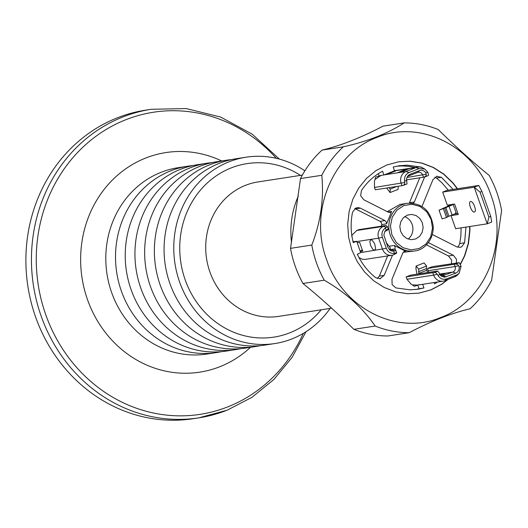 <?xml version="1.0" encoding="UTF-8"?>
<svg xmlns="http://www.w3.org/2000/svg" width="528" height="528" viewBox="0 0 528 528"><rect width="100%" height="100%" fill="white"/><g stroke="black" fill="none" stroke-linecap="round" stroke-linejoin="round"><path stroke-width="0.79" d="M389.954 212.467L391.651 211.471L386.569 223.832L381.718 224.585L381.579 226.142M386.199 242.51L390.304 247.889L390.133 249.817M394.304 249.176L394.99 249.071L395.155 247.137L394.225 245.454L405.755 251.288L404.131 251.539M403.214 252.292L414.671 250.958A24.11 22.123 -98.8 0 1 390.324 235.25A24.11 22.123 -98.8 0 1 407.312 203.3C422.169 202.904 430.815 210.665 433.244 226.591C433.508 241.494 422.704 250.417 414.671 250.958M407.312 203.3L400.033 204.428L387.262 211.655M421.971 206.488L432.947 179.652L437.144 176.18M390.119 212.434L388.337 212.203L363.825 199.789L360.644 195.723L361.456 190.549C366.98 182.167 374.029 175.718 382.589 171.204L383.929 174.986L394.528 170.821L393.195 167.039L399.036 165.792L407.147 165.178L421.192 167.079L423.529 168.373M465.96 227.099L464.587 242.781L461.597 246.847L459.987 247.381L456.746 246.847L432.359 234.498M428.38 242.636L453.308 255.222L456.489 259.288L456.383 262.97M437.758 281.978L434.537 283.8L434.095 282.546M417.707 289.271L423.938 287.971L422.644 284.315M418.097 289.219L409.979 289.832L395.941 287.932L392.113 284.579L391.987 279.312L402.791 253.024L403.993 251.612L405.755 251.288M392.489 255.156L384.179 275.359L379.843 278.85M380.516 278.705L375.731 277.695C367.858 271.471 361.733 263.657 357.35 254.245L360.697 252.602L356.684 241.27L353.041 241.837M386.569 223.832L386.225 221.918L384.899 220.572L360.386 208.157L357.944 207.57L355.535 208.157L352.546 212.23C350.467 222.361 350.698 232.492 353.239 242.629L356.684 241.27M424.631 176.953L414.341 201.986L413.134 203.392M436.616 176.299L441.401 177.316L453.097 189.413M457.248 188.773L452.747 182.926L443.659 174.194L433.224 167.515L421.839 163.145L409.939 161.245L398.561 161.799M418.816 293.165L430.676 289.951L441.368 284.381L447.718 279.536M460.337 264.211L464.495 255.829L468.23 243.58L469.669 230.716L469.636 226.532M448.239 190.166L442.088 182.985L436.55 178.061L434.874 177.151M470.62 201.571C473.319 200.805 477.253 211.913 474.322 212.025C471.616 212.784 467.683 201.683 470.62 201.571L470.448 201.61M480.051 192.139L488.895 217.114L487.199 223.819L474.243 187.222L480.051 192.139L481.906 191.407L490.75 216.388L491.707 222.05L487.199 223.819L455.644 228.697L451.018 215.622L455.288 213.629M478.751 185.453L474.243 187.222L442.682 192.1L447.19 190.324L478.751 185.453L481.906 191.407M451.018 215.622L458.297 214.5L454.595 204.046L447.315 205.168L442.682 192.1M455.565 212.962C456.958 212.837 455.809 213.517 452.12 215.008L449.031 206.296C452.72 204.805 453.875 204.118 452.476 204.244M448.292 206.059L451.473 204.527M439.045 210.203L442.134 218.915L446.503 217.529L447.724 216.803L444.635 208.091L439.045 210.203L448.45 205.92M444.635 208.091L449.031 206.296M386.701 188.027L390.06 192.548L390.271 189.05L389.123 187.658M428.413 175.52L423.469 177.23L422.697 175.052A4.33 3.973 81.2 0 0 418.328 172.234A4.33 3.973 81.2 0 0 417.542 172.445L408.005 176.194L409.919 174.365L408.065 175.619L406.58 178.563L407.002 183.949L403.504 185.308L404.732 183.909L404.606 181.249C404.092 177.151 405.55 174.26 408.982 172.583L419.054 168.623L424.71 169.026L427.753 172.154L428.518 174.563L428.413 175.52L425.344 176.728M424.71 169.026L422.902 168.029A9.273 8.507 81.2 0 0 417.787 167.099A9.273 8.507 81.2 0 0 416.117 167.548L406.045 171.508A9.273 8.507 81.2 0 0 401.174 183.341L401.999 185.665L375.296 189.79L374.471 187.466L374.497 180.708L375.052 179.48L381.058 175.362M405.372 170.405L397.94 172.603L405.016 169.66L408.434 168.887L405.372 170.405M409.919 174.365L419.456 170.617C422.037 169.805 424.162 170.57 425.845 172.907L426.202 175.474L424.967 176.873M439.943 274.765L445.408 273.299M439.553 274.118L444.932 273.286C445.982 273.194 445.117 273.702 442.345 274.824L440.537 275.504M395.446 250.298L395.129 249.473L395.446 250.298L394.779 250.853L391.868 251.097L390.199 250.351L387.915 247.361L383.849 234.993L384.879 231.356L386.159 230.036L388.014 229.317L388.133 229.726L388.014 229.317M396.343 252.839L396.462 253.249L396.343 252.839L394.396 253.308C390.634 253.757 387.928 252.1 386.298 248.332L382.384 237.29C381.282 233.317 382.285 230.195 385.414 227.938L387.116 226.769L386.8 225.951L387.116 226.769M444.932 273.286L452.826 272.065A4.33 3.973 81.2 0 0 455.096 266.541L458.68 265.69L457.776 264.647L455.822 264.007L427.621 268.488L432.122 266.719L459.268 262.654L461.083 266.257L459.136 273.273L454.786 276.758A9.273 8.507 81.2 0 0 457.71 274.778L459.136 273.28M458.68 265.69L459.169 267.01L461.083 266.257M456.7 274.93L446.629 278.883C442.992 279.985 440.088 278.81 437.93 275.359L436.313 273.082L434.359 272.441L406.151 276.923L410.659 275.154L437.362 271.029L438.629 272.171L441.091 276.025L444.47 277.24L455.763 273.148C458.218 271.986 459.347 269.94 459.169 267.01M300.511 178.576L321.796 175.289C324.04 198.733 320.714 221.991 311.81 245.065L290.525 248.351L300.511 178.576A105.098 96.446 -98.8 0 1 322.054 150.104C340.857 145.609 361.165 137.636 382.965 126.172L404.25 122.885A105.098 96.446 -98.8 0 1 438.233 129.545C455.908 146.923 472.883 162.202 489.159 175.388A105.098 96.446 -98.8 0 1 501.6 210.52L491.614 280.289A105.098 96.446 -98.8 0 1 470.072 308.768C451.268 313.262 430.967 321.235 409.16 332.699A105.098 96.446 -98.8 0 1 375.177 326.04L353.892 329.327C336.224 311.949 319.249 296.663 302.966 283.483A105.098 96.446 -98.8 0 1 295.31 266.482A105.098 96.446 -98.8 0 1 290.525 248.351M302.966 283.483L324.251 280.196A105.098 96.446 -98.8 0 1 316.595 263.195A105.098 96.446 -98.8 0 1 311.81 245.065M490.967 195.188C475.068 146.632 420.387 118.939 376.926 137.432C332.587 153.437 308.477 212.078 326.647 259.75C342.553 308.299 397.228 335.993 440.695 317.506C485.034 301.501 509.137 242.854 490.967 195.188M324.251 280.196C345.708 292.578 362.683 307.857 375.177 326.04M404.25 122.885C387.631 133.544 367.323 141.524 343.339 146.817L322.054 150.104M321.796 175.289A105.098 96.446 -98.8 0 1 343.339 146.817M409.16 332.699L387.875 335.986A105.098 96.446 -98.8 0 1 353.892 329.327M291.509 242.51A83.464 76.593 -98.8 0 1 298.307 196.079M415.694 238.96L411.22 239.692L406.778 238.491L403.055 235.554L400.613 231.323L399.828 226.439L400.811 221.654L403.425 217.688L407.26 215.147L411.741 214.421L416.183 215.615L419.905 218.552L422.347 222.783L423.133 227.667L422.143 232.459L419.536 236.425L415.694 238.96M431.092 219.351L426.683 211.708L419.965 206.408L411.952 204.25L403.867 205.564L396.944 210.144L392.231 217.305L390.449 225.951L391.868 234.762L396.271 242.398L402.996 247.698L411.008 249.863L419.087 248.549L426.017 243.962L430.729 236.801L432.511 228.162L431.092 219.351M381.718 224.585L381.368 222.664L380.041 221.324L354.816 208.606M423.469 177.23L406.474 179.857M415.114 167.508L409.358 166.412L402.296 165.931L396.607 166.228M408.005 176.194A4.33 3.973 81.2 0 0 407.372 176.51M403.504 185.308L401.999 185.665M370.511 245.263L369.844 241.468L370.663 239.745L371.824 239.963L374.009 242.609L374.887 244.589L375.553 248.384L375.243 249.625L374.55 250.153L373.573 249.883L372.464 248.86L370.511 245.263M360.281 251.44L362.71 251.064L359.627 242.352L357.199 242.722M396.462 253.249L393.578 254.813A9.273 8.507 81.2 0 1 391.908 255.268A9.273 8.507 81.2 0 1 382.543 249.223L378.635 238.187L356.789 241.56M375.626 177.085L380.642 175.487L375.626 177.085L375.052 179.48M383.929 174.986L380.642 175.487M448.081 279.391L441.613 284.348L430.921 289.912L418.948 293.146L407.431 293.726L395.538 291.826L384.153 287.45L373.718 280.777L364.63 272.045L357.238 261.604L351.826 249.856L348.605 237.244L347.701 224.255L349.147 211.391L352.882 199.142L358.763 187.981L366.571 178.345L376.002 170.59L386.694 165.02L398.666 161.786L410.183 161.205L422.077 163.106L433.462 167.482L443.903 174.161L452.991 182.886L457.492 188.734M469.88 226.492L469.913 230.677L468.475 243.547L464.739 255.79L460.436 264.422M457.459 247.15L458.667 245.942L459.73 243.533L460.858 235.99L461.109 227.852M151.186 109.296L145.622 110.154A156.103 143.253 81.2 0 0 117.506 117.757A156.103 143.253 81.2 0 0 31.027 301.844A156.103 143.253 81.2 0 0 193.274 418.704L198.832 417.846A156.103 143.253 -98.8 0 1 36.584 300.986A156.103 143.253 -98.8 0 1 123.07 116.899A156.103 143.253 -98.8 0 1 151.186 109.296L186.259 108.577L220.645 117.064L252.305 134.244L279.358 159.086M192.713 165.594A94.281 86.519 81.2 0 0 187.836 166.195L178.121 167.693A94.281 86.519 81.2 0 0 161.139 172.28A94.281 86.519 81.2 0 0 108.907 283.463A94.281 86.519 81.2 0 0 206.897 354.044L216.612 352.546A94.281 86.519 81.2 0 0 221.443 351.641M221.701 160.961A111.091 101.944 81.2 0 0 145.84 157.984A111.091 101.944 81.2 0 0 87.556 299.792A111.091 101.944 81.2 0 0 219.767 366.749A111.091 101.944 81.2 0 0 250.477 347.312M231.554 159.595A94.281 86.519 81.2 0 0 226.677 160.195L216.962 161.693A94.281 86.519 81.2 0 0 199.98 166.287A94.281 86.519 81.2 0 0 147.748 277.471A94.281 86.519 81.2 0 0 245.738 348.044L255.453 346.546A94.281 86.519 81.2 0 0 260.284 345.649M212.131 162.591A94.281 86.519 81.2 0 0 207.253 163.192A94.281 86.519 81.2 0 0 190.271 167.785A94.281 86.519 81.2 0 0 138.039 278.969A94.281 86.519 81.2 0 0 236.029 349.543A94.281 86.519 81.2 0 0 240.86 348.645M207.253 163.192L197.545 164.696A94.281 86.519 81.2 0 0 180.563 169.283A94.281 86.519 81.2 0 0 128.33 280.467A94.281 86.519 81.2 0 0 226.321 351.047L236.029 349.543M187.836 166.195A94.281 86.519 81.2 0 0 170.854 170.782A94.281 86.519 81.2 0 0 118.622 281.965A94.281 86.519 81.2 0 0 216.612 352.546M304.887 170.821A94.281 86.519 81.2 0 0 246.094 157.199A94.281 86.519 81.2 0 0 229.112 161.786A94.281 86.519 81.2 0 0 176.88 272.969A94.281 86.519 81.2 0 0 274.87 343.55A94.281 86.519 81.2 0 0 330.086 308.438M246.094 157.199L236.386 158.697A94.281 86.519 81.2 0 0 219.404 163.284A94.281 86.519 81.2 0 0 167.171 274.468A94.281 86.519 81.2 0 0 265.162 345.048L274.87 343.55M226.677 160.195A94.281 86.519 81.2 0 0 209.695 164.782A94.281 86.519 81.2 0 0 157.463 275.972A94.281 86.519 81.2 0 0 255.453 346.546M393.208 171.336L395.63 170.966L387.684 174.088L385.255 174.464M357.647 254.126L357.997 255.605M358.921 257.426L362.175 259.268L365.204 259.387L391.908 255.268M359.502 258.1L359.172 257.895M389.44 249.737L393.954 249.044L395.129 249.473M393.954 249.044L390.377 250.067M351.74 236.194L352.216 234.92L356.796 230.472L358.915 229.64L385.618 225.515L383.5 226.354A9.273 8.507 81.2 0 0 378.635 238.187L382.384 237.29M389.677 249.955A4.33 3.973 81.2 0 0 391.182 250.034A4.33 3.973 81.2 0 0 391.961 249.823L394.779 250.853M388.133 229.726L385.381 231.238A4.33 3.973 81.2 0 0 384.747 231.554M488.895 217.114L490.75 216.388M416.981 274.177L415.932 268.679L416.09 266.053L418.625 269.128L418.922 273.874M418.625 269.128L426.578 266.006L426.419 268.627L427.508 272.547M440.999 275.946A4.33 3.973 81.2 0 0 442.504 276.025A4.33 3.973 81.2 0 0 443.282 275.814L446.226 276.896M428.657 272.375L427.621 268.488M437.303 274.256L433.679 275.121A9.273 8.507 81.2 0 0 443.045 281.167A9.273 8.507 81.2 0 0 444.715 280.711L454.786 276.758M385.618 225.515L386.8 225.951M455.763 273.148L452.826 272.065L441.698 276.058M406.151 276.923L406.976 279.246L411.193 284.335L412.375 284.882L417.569 285.1M428.393 270.666L455.096 266.541L454.324 264.363M352.737 240.511L353.47 241.765M406.976 279.246L433.679 275.121L432.854 272.798M416.09 266.053L424.043 262.931L426.578 266.006M404.639 216.619A12.672 11.629 -98.8 0 1 412.757 226.855A12.672 11.629 -98.8 0 1 408.104 239.065M379.071 175.732L378.345 173.672M409.312 203.089L419.734 177.811M353.397 241.778L352.895 241.237M418.473 284.955L414.302 286.295L412.375 284.882M390.793 172.867L390.146 172.379M359.984 251.018L362.406 250.199M377.401 278.606L379.328 276.111L387.625 255.928M415.648 289.535L419.087 288.717L417.826 285.16M423.938 287.971L419.087 288.717M451.532 263.723L451.631 260.04L448.45 255.968L426.479 244.84M457.948 213.51L455.387 213.906M452.12 215.008L448.939 216.256L445.85 207.544M447.724 216.803L448.939 216.256M390.06 192.548L398.013 189.42L398.198 186.252M443.414 208.817L446.503 217.529M390.271 189.05L396.858 186.463M394.225 245.447L389.367 246.2M391.651 211.471L388.001 212.032M441.401 177.316L436.55 178.061M419.054 168.623L416.117 167.548L394.264 170.92M404.798 182.477L374.471 187.466M408.982 172.583L406.045 171.508L384.193 174.88M406.949 183.955L403.874 185.163M404.606 181.249L406.514 180.497M425.845 172.907L427.753 172.154M394.396 253.308L393.657 251.216M386.159 230.036L385.414 227.938M459.268 262.654L455.822 264.007M437.804 271.088L434.359 272.441M437.93 275.359L439.844 274.606M384.899 220.572L380.041 221.324M406.883 177.494L426.287 174.194M421.192 167.079L420.592 167.171M386.298 248.332L360.697 252.602M331.617 308.2L278.632 316.378A68.006 62.41 -98.8 0 1 207.946 265.472A68.006 62.41 -98.8 0 1 245.626 185.275A68.006 62.41 -98.8 0 1 257.875 181.962L302.366 175.091M226.948 410.243A156.103 143.253 -98.8 0 1 198.832 417.846L227.113 410.203L251.935 397.333L273.88 379.487L292.129 357.337L306.016 331.709M303.336 333.359A152.849 140.263 -98.8 0 1 227.693 406.903A152.849 140.263 -98.8 0 1 54.034 334.066A152.849 140.263 -98.8 0 1 92.149 139.168A152.849 140.263 -98.8 0 1 276.302 158.321M321.209 309.804A87.787 80.56 -98.8 0 1 289.694 332.858A87.787 80.56 -98.8 0 1 179.969 241.639A87.787 80.56 -98.8 0 1 300.452 175.388M459.73 243.533L464.587 242.781M356.796 230.472L383.5 226.354L386.338 227.39M395.426 253.051L393.578 254.813M426.419 268.627L418.473 271.748M418.77 273.438L426.716 270.316M385.381 231.238L387.209 229.489M446.629 278.883L444.715 280.711M417.542 172.445L419.456 170.617M428.795 242.807L428.175 242.9M409.484 202.739L414.341 201.986M360.386 208.157L355.529 208.91M384.179 275.359L379.328 276.111M453.308 255.222L448.45 255.968M396.66 252.919L395.564 249.823M388.331 229.396L387.235 226.301M398.666 165.851L399.036 165.792M417.787 167.099L394.489 170.696M443.045 281.167L417.503 285.107M419.423 284.665L417.496 285.107M453.11 204.27L456.199 212.982"/></g></svg>
